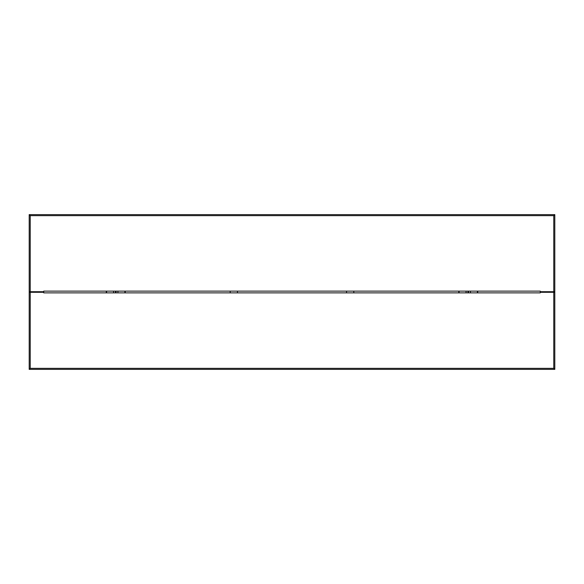 <?xml version="1.0" encoding="UTF-8"?>
<svg xmlns="http://www.w3.org/2000/svg" width="584" height="584" viewBox="0 0 584 584"><rect width="100%" height="100%" fill="white"/><g stroke="black" fill="none" stroke-linecap="round" stroke-linejoin="round"><path stroke-width="0.88" d="M540.258 291.708L554.8 291.708L554.8 214.627L29.2 214.627L30.237 215.664L553.763 215.664L554.8 214.627L29.2 214.627L29.2 291.708L30.237 291.708L30.237 215.664L29.2 214.627L29.2 291.708L43.742 291.708L43.742 291.124L540.258 291.124L540.258 291.708L553.763 291.708L553.763 215.664L30.237 215.664L30.237 291.708L43.742 291.708M43.742 291.124L540.258 291.124M553.763 291.708L554.8 291.708L554.8 214.627L553.763 215.664L553.763 291.708M43.742 292.292L29.2 292.292L29.2 369.373L554.8 369.373L553.763 368.336L30.237 368.336L29.2 369.373L554.8 369.373L554.8 292.292L553.763 292.292L553.763 368.336L554.8 369.373L554.8 292.292L540.258 292.292L540.258 292.876L43.742 292.876L43.742 292.292L30.237 292.292L30.237 368.336L553.763 368.336L553.763 292.292L540.258 292.292M540.258 292.876L43.742 292.876M30.237 292.292L29.2 292.292L29.2 369.373L30.237 368.336L30.237 292.292M125.202 292.876L125.202 291.124L125.202 292.876M124.918 291.124L124.918 292.876L124.918 291.124M106.587 292.876L106.587 291.124L106.587 292.876M106.295 291.124L106.295 292.876L106.295 291.124M117.931 292.876L117.931 291.124L117.931 292.876M113.573 291.124L113.573 292.876L113.573 291.124M115.464 292.876L115.464 291.124M116.041 292.876L116.041 291.124M230.191 291.124L230.191 292.876L230.191 291.124M237.462 292.876L237.462 291.124L237.462 292.876M353.809 292.876L353.809 291.124L353.809 292.876M346.538 291.124L346.538 292.876L346.538 291.124M458.798 291.124L458.798 292.876L458.798 291.124M459.082 292.876L459.082 291.124L459.082 292.876M477.413 291.124L477.413 292.876L477.413 291.124M477.705 292.876L477.705 291.124L477.705 292.876M466.069 291.124L466.069 292.876L466.069 291.124M470.427 292.876L470.427 291.124L470.427 292.876M468.536 291.124L468.536 292.876M467.959 291.124L467.959 292.876"/></g></svg>
